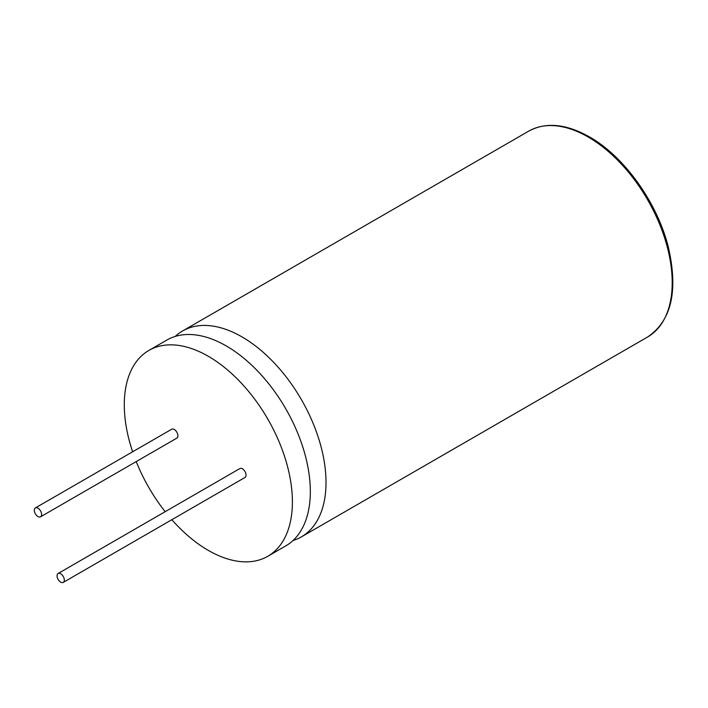 <?xml version="1.0" encoding="UTF-8"?>
<svg xmlns="http://www.w3.org/2000/svg" width="708" height="708" viewBox="0 0 708 708"><rect width="100%" height="100%" fill="white"/><g stroke="black" fill="none" stroke-linecap="round" stroke-linejoin="round"><path stroke-width="1.06" d="M171.84 519.707A118.864 68.623 -120 0 0 208.338 550.408A118.864 68.623 -120 0 0 267.774 556.293L285.713 545.939A118.864 68.623 -120 0 0 303.927 450.686A118.864 68.623 -120 0 0 226.277 345.946A118.864 68.623 -120 0 0 166.849 340.061L148.91 350.416A118.864 68.623 -120 0 0 132.626 451.784M293.032 540.505A118.864 68.623 -120 0 0 301.396 536.876A118.864 68.623 -120 0 0 319.618 441.633A118.864 68.623 -120 0 0 241.968 336.884A118.864 68.623 -120 0 0 182.531 330.999A118.864 68.623 -120 0 0 175.212 336.433M37.966 516.566A5.142 2.965 -120 0 0 40.542 516.822A5.142 2.965 -120 0 0 41.33 512.707A5.142 2.965 -120 0 0 37.966 508.176A5.142 2.965 -120 0 0 35.4 507.919A5.142 2.965 -120 0 0 34.612 512.034A5.142 2.965 -120 0 0 37.966 516.566M40.542 516.822L176.841 438.128A5.142 2.965 -120 0 0 177.628 434.013A5.142 2.965 -120 0 0 174.265 429.482A5.142 2.965 -120 0 0 171.699 429.225L35.4 507.919M60.684 582.144A5.142 2.965 -120 0 0 63.26 582.401A5.142 2.965 -120 0 0 64.047 578.277A5.142 2.965 -120 0 0 60.684 573.745A5.142 2.965 -120 0 0 58.118 573.498A5.142 2.965 -120 0 0 57.33 577.613A5.142 2.965 -120 0 0 60.684 582.144M63.26 582.401L244.986 477.475A5.142 2.965 -120 0 0 245.773 473.36A5.142 2.965 -120 0 0 242.419 468.829A5.142 2.965 -120 0 0 239.844 468.572L58.118 573.498M267.774 556.293A118.864 68.623 -120 0 0 285.997 461.041A118.864 68.623 -120 0 0 208.338 356.301A118.864 68.623 -120 0 0 148.91 350.416M136.228 461.581A118.864 68.623 -120 0 0 165.159 511.689M647.59 337.008A118.864 68.623 -120 0 0 665.803 241.764A118.864 68.623 -120 0 0 588.153 137.016A118.864 68.623 -120 0 0 528.726 131.13C545.903 121.864 566.143 123.785 589.437 136.892C624.288 156.459 657.422 202.842 668.343 247.198C678.397 290.882 671.485 320.821 647.59 337.008L301.396 536.876M182.531 330.999L528.726 131.13"/></g></svg>
